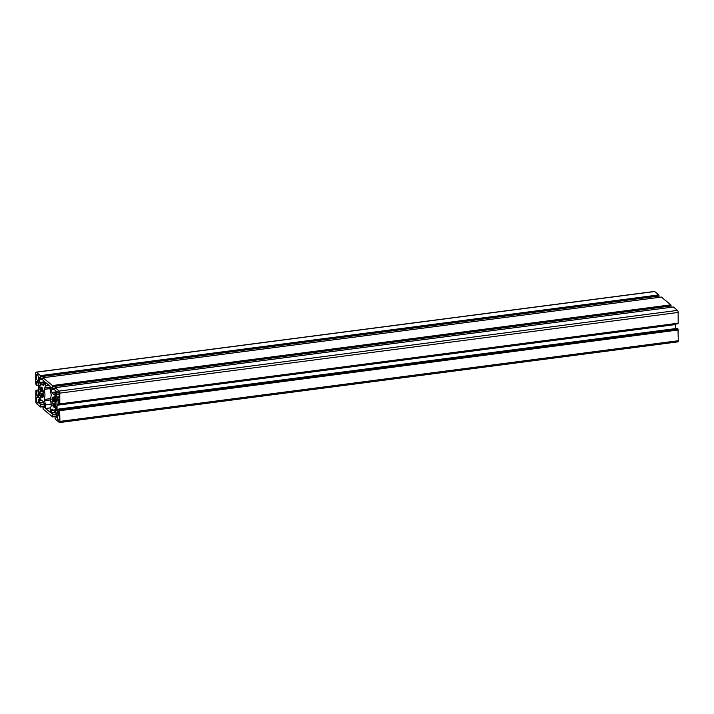 <?xml version="1.0" encoding="UTF-8"?>
<svg xmlns="http://www.w3.org/2000/svg" width="714" height="714" viewBox="0 0 714 714"><rect width="100%" height="100%" fill="white"/><g stroke="black" fill="none" stroke-linecap="round" stroke-linejoin="round"><path stroke-width="1.07" d="M54.559 405.579L54.077 405.641A3.383 1.16 82.6 0 1 53.853 405.507A3.383 1.16 82.6 0 1 53.63 405.275L53.514 406.962A5.31 1.812 -97.4 0 1 52.774 405.552L53.157 404.374A3.383 1.16 82.6 0 1 52.836 403.285L52.265 403.847A5.31 1.812 82.6 0 1 51.952 401.661L55.558 401.518M59.128 394.512L57.058 394.78A3.052 1.044 -97.4 0 1 57.7 391.593A3.052 1.044 -97.4 0 1 58.075 391.727A3.052 1.044 -97.4 0 1 59.182 395.012A3.052 1.044 -97.4 0 1 58.486 397.644A3.052 1.044 -97.4 0 1 58.111 397.511A3.052 1.044 -97.4 0 1 57.718 397.002L56.388 399.403L56.174 401.768A6.97 2.383 82.6 0 0 54.755 396.975L54.755 396.386L55.737 397.18L57.058 394.78M57.825 414.075L57.807 414.075A3.052 1.044 -97.4 0 1 57.816 414.075A3.052 1.044 -97.4 0 1 58.191 414.218A3.052 1.044 -97.4 0 1 59.298 417.503A3.052 1.044 -97.4 0 1 58.602 420.135A3.052 1.044 -97.4 0 1 58.227 419.993A3.052 1.044 -97.4 0 1 57.165 415.236L54.817 409.202A6.97 2.383 82.6 0 0 56.201 406.712L57.807 414.075M39.44 387.979L37.833 380.607A3.052 1.044 82.6 0 1 37.824 380.607A3.052 1.044 82.6 0 1 37.44 380.473A3.052 1.044 82.6 0 1 36.334 377.188A3.052 1.044 82.6 0 1 37.03 374.555A3.052 1.044 82.6 0 1 37.414 374.689A3.052 1.044 82.6 0 1 38.467 379.455L40.814 385.48A6.97 2.383 -97.4 0 0 39.44 387.979M38.77 380.482L37.833 380.607M37.556 402.955A3.052 1.044 82.6 0 1 36.459 399.67A3.052 1.044 82.6 0 1 37.146 397.038A3.052 1.044 82.6 0 1 37.53 397.18A3.052 1.044 82.6 0 1 37.922 397.68L39.243 395.288L39.466 392.914A6.97 2.383 -97.4 0 0 40.876 397.716L40.876 398.296L39.904 397.511L38.574 399.902A3.052 1.044 82.6 0 1 37.94 403.098A3.052 1.044 82.6 0 1 37.556 402.955M42.519 395.654L42.037 395.717A3.383 1.16 -97.4 0 1 41.814 395.583A3.383 1.16 -97.4 0 1 41.59 395.342L41.474 397.029A5.31 1.812 -97.4 0 1 40.725 395.618L41.117 394.449A3.383 1.16 82.6 0 1 40.796 393.36L40.225 393.914A5.31 1.812 82.6 0 1 39.904 391.736L43.509 391.584M38.636 385.265L36.726 385.631L35.754 384.025L35.7 373.279A1.66 0.571 82.6 0 1 36.084 372.137A1.66 0.571 82.6 0 1 36.298 372.208L40.412 375.609L40.689 378.509L39.011 377.322L40.046 382.811L41.608 384.096L44.464 383.721M654.274 291.571A1.66 0.571 82.6 0 1 654.452 291.446A1.66 0.571 82.6 0 1 654.658 291.526L658.781 294.918L659.102 297.345M44.446 383.998L41.751 384.587L41.608 384.096M42.992 377.742L661.351 297.051L670.821 304.851L52.452 385.533L42.992 377.742L42.715 380L44.375 381.562L44.464 383.811L43.545 385.649L41.894 384.337M52.452 385.533L52.738 388.443L51.096 387.113L51.131 389.755L52.086 392.736L53.8 394.521L55.585 395.583L56.504 393.735L56.424 391.486L54.755 389.933L55.032 387.666L59.173 391.076A1.66 0.571 -97.4 0 1 59.789 393.137L59.797 404.017L59.53 404.436L58.807 403.651L58.718 399.26L57.87 398.599L56.95 400.438L57.066 409.845L58.816 413.468L58.887 409.042L59.637 410.273L678.005 329.591L677.925 328.904L677.247 328.36L58.887 409.042L677.274 328.369M670.821 304.851L670.901 305.538L52.533 386.22M670.901 305.538L671.142 307.279M56.504 393.655L53.648 394.021M56.495 393.932L53.943 394.262M59.815 403.999L678.166 323.335L678.148 312.455A1.66 0.571 -97.4 0 0 677.541 310.385L673.373 307.002M677.97 323.353L59.583 404.436L677.925 323.763M59.262 404.213L56.968 404.508M59.512 404.419L56.825 404.767M675.203 324.12L675.337 324.575L56.968 405.266M675.337 324.575L675.355 328.601M54.942 416.173L56.62 415.967L54.942 416.173L55.219 419.082L59.342 422.474A1.66 0.571 -97.4 0 0 59.548 422.554A1.66 0.571 -97.4 0 0 59.931 421.403L59.637 410.273M677.702 341.792A1.66 0.571 -97.4 0 0 677.916 341.863A1.66 0.571 -97.4 0 0 678.3 340.721L678.005 329.591M54.969 416.182L56.629 417.36L55.763 412.201L52.176 409.068L51.238 410.488L51.185 412.879L52.845 414.432L52.649 416.949L43.179 409.149L42.849 406.382L44.536 407.569L44.5 404.936L43.545 401.955L41.903 400.393M35.834 390.665L35.852 401.545A1.66 0.571 82.6 0 0 36.459 403.615L40.6 407.016L40.876 404.758L39.216 403.196L39.127 400.947L40.046 399.108L41.698 400.429M35.861 390.674L36.102 390.246L36.825 391.031L36.923 395.422L37.771 396.091L38.69 394.244L38.565 384.846L37.78 382.186L36.816 381.222L36.798 385.506M658.852 295.605L40.493 376.296M42.778 397.528L42.171 397.609L42.037 395.717M43.688 394.913L42.813 395.029A3.383 1.16 -97.4 0 1 42.501 395.592L42.911 397.421A5.31 1.812 82.6 0 1 42.483 397.644A5.31 1.812 82.6 0 1 42.171 397.609M42.813 395.029L43.402 396.538A5.31 1.812 -97.4 0 0 43.697 394.86L43.01 393.958A3.383 1.16 82.6 0 0 43.001 392.789L43.661 392.709M43.465 391.317L42.795 391.397L43.367 390.844A5.31 1.812 82.6 0 1 43.688 393.021L43.001 392.789M42.813 389.308L42.001 389.416L42.117 387.729A5.31 1.812 -97.4 0 1 42.867 389.139L42.474 390.317A3.383 1.16 82.6 0 1 42.795 391.397M41.421 387.238L40.68 387.336A5.31 1.812 82.6 0 1 41.109 387.113A5.31 1.812 82.6 0 1 41.421 387.149L41.555 389.041A3.383 1.16 82.6 0 1 42.001 389.416M41.653 389.094L41.082 389.166L40.68 387.336M42.76 389.469L40.769 389.728L40.189 388.22A5.31 1.812 -97.4 0 0 39.895 389.898L40.582 390.799A3.383 1.16 -97.4 0 0 40.591 391.968M41.082 389.166A3.383 1.16 -97.4 0 0 40.769 389.728M42.733 389.532L39.895 389.898M42.563 390.54L40.582 390.799M43.019 393.066L40.796 393.36M43.17 394.173L41.117 394.449M41.573 395.511L40.725 395.618M42.76 395.19L41.59 395.342M39.93 395.199L39.243 395.288M40.689 397.323L37.922 397.68M40.725 397.403L39.904 397.511M40.859 385.007L39.19 385.221M56.745 410.496L55.808 410.621M58.735 415.03L57.165 415.236M59.066 396.823L57.718 397.002M59.084 396.743L55.737 397.18M49.186 385.462L45.455 385.953L44.232 389.353A8.63 2.954 -97.4 0 1 44.286 399.456L45.553 404.918L51.158 404.186M50.676 407.837L45.571 408.497L45.553 404.918M45.571 408.497L50.194 412.317L50.176 408.729L51.408 405.329A8.63 2.954 82.6 0 1 51.354 395.226L50.078 389.764L50.06 386.185L45.437 382.374L45.455 385.953M53.621 405.436L52.774 405.552M55.219 404.106L53.157 404.374M54.799 405.124L53.63 405.275M54.817 407.462L54.219 407.533L54.077 405.641M55.737 404.838L54.862 404.954A3.383 1.16 -97.4 0 1 54.55 405.516L54.951 407.346A5.31 1.812 82.6 0 1 54.523 407.569A5.31 1.812 82.6 0 1 54.219 407.533M54.862 404.954L55.442 406.462A5.31 1.812 -97.4 0 0 55.737 404.784L55.049 403.883A3.383 1.16 82.6 0 0 55.04 402.723L55.701 402.634M55.505 401.241L54.844 401.33L55.415 400.768A5.31 1.812 82.6 0 1 55.728 402.955L55.04 402.723M54.853 399.233L54.05 399.34L54.166 397.653A5.31 1.812 -97.4 0 1 54.907 399.064L54.523 400.242A3.383 1.16 82.6 0 1 54.844 401.33M54.05 399.34A3.383 1.16 -97.4 0 0 53.595 398.974L53.461 397.073A5.31 1.812 82.6 0 0 53.148 397.046A5.31 1.812 82.6 0 0 52.729 397.27L53.47 397.171M53.702 399.019L53.131 399.09L52.729 397.27M54.799 399.403L52.818 399.661L52.238 398.153A5.31 1.812 -97.4 0 0 51.944 399.831L52.631 400.724A3.383 1.16 -97.4 0 0 52.631 401.893M53.131 399.09A3.383 1.16 -97.4 0 0 52.818 399.661M54.782 399.456L51.944 399.831M54.603 400.474L52.631 400.724M55.058 402.999L52.836 403.285M42.947 378.09L40.743 378.375M659.093 295.998L40.734 376.68M42.715 378.241L40.716 378.5L42.706 378.25M42.706 378.839L39.02 379.321M42.715 379.357L39.091 379.83M44.446 381.883L39.877 382.481M44.455 382.231L40.046 382.811M661.378 297.06L43.019 377.751M670.892 305.092L52.533 385.783M671.062 305.672L52.702 386.363M671.142 305.922L52.774 386.604M54.987 388.014L52.782 388.3M54.755 388.166L52.756 388.425M54.755 388.773L51.06 389.255M54.755 389.282L51.131 389.755M56.495 391.816L51.917 392.414M56.495 392.164L52.086 392.736M673.427 306.993L55.058 387.675M677.541 310.385L59.173 391.076M678.148 312.455L59.789 393.137M678.211 323.192L59.842 403.883M677.97 323.62L59.601 404.311M58.789 399.822L57.013 400.054M58.789 400.197L56.95 400.438M58.851 409.095L56.995 409.336M58.843 409.613L57.066 409.845M58.86 412.371L57.852 412.496M58.86 412.71L58.021 412.826M677.925 328.904L59.565 409.586M677.997 329.154L59.637 409.836M678.166 329.725L59.806 410.416M678.246 329.975L59.878 410.666M678.3 340.721L59.931 421.403M53.541 410.193L51.238 410.488M54.005 410.505L51.176 410.871M55.781 412.273L51.185 412.879M55.853 412.522L51.256 413.12M56.29 413.986L52.845 414.432M56.361 414.236L52.916 414.682M56.62 415.896L52.925 416.378M54.898 416.521L52.693 416.806M54.898 416.637L52.666 416.931L54.898 416.655M42.902 406.248L44.58 406.025L42.92 406.257M41.492 400.259L39.199 400.563M41.956 400.581L39.127 400.947M43.741 402.348L39.145 402.946M43.813 402.598L39.216 403.196M44.241 404.062L40.805 404.508M44.313 404.303L40.876 404.758M44.58 405.971L40.885 406.453M40.841 406.587L42.858 406.328L40.859 406.569M42.849 406.587L40.644 406.882M40.6 407.016L42.858 406.721L40.627 406.998M38.806 389.898L36.102 390.246M38.672 390.531L36.753 390.781M38.672 390.79L36.825 391.031M38.431 394.967L36.842 395.181M38.279 395.244L36.923 395.422M654.658 291.526L36.298 372.208M658.781 294.918L40.412 375.609M658.852 295.168L40.484 375.85M659.022 295.748L40.653 376.43M56.442 408.988L54.817 409.202M56.495 409.631L54.862 409.845M55.389 396.895L54.755 396.975M50.069 387.372L44.25 388.13M50.078 388.594L44.232 389.353M50.73 398.617L44.286 399.456M50.712 399.894L44.322 400.732M54.755 388.175L52.738 388.443M673.4 306.984L55.032 387.666M678.166 323.335L59.797 404.017M677.916 341.863L59.548 422.554M38.797 389.88L36.075 390.237M654.452 291.446L36.084 372.137"/></g></svg>
